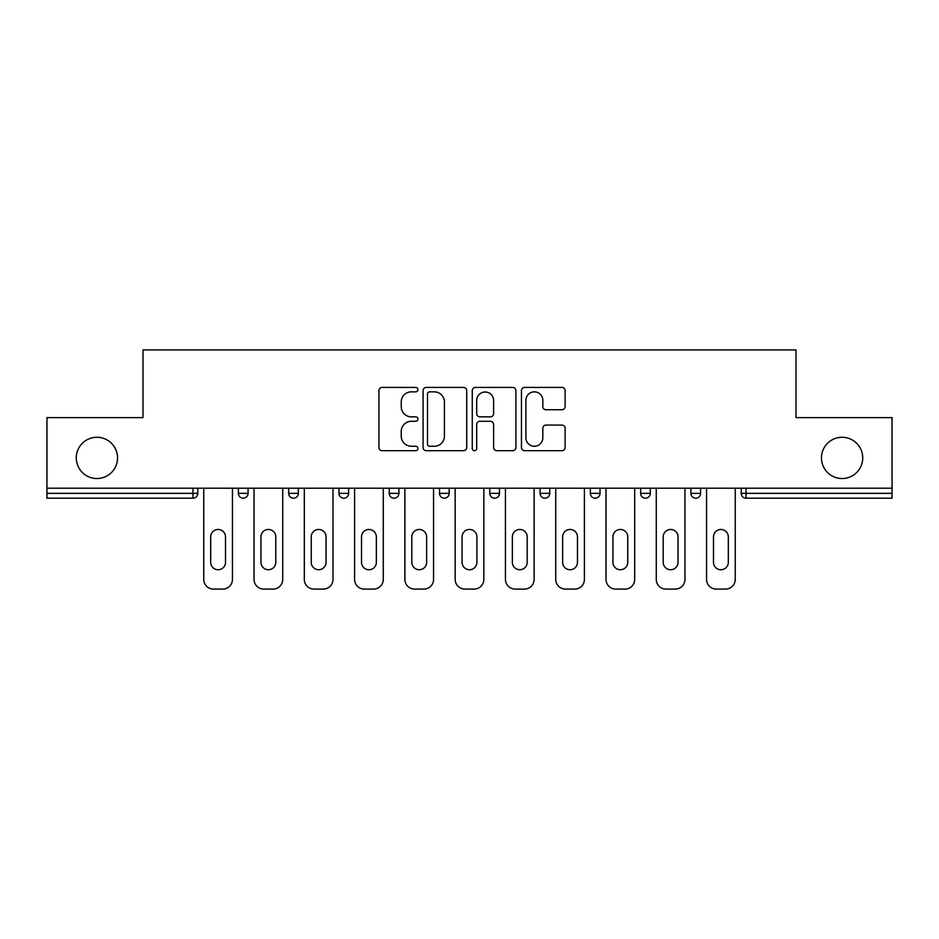 <?xml version="1.0" encoding="UTF-8"?>
<svg xmlns="http://www.w3.org/2000/svg" width="939" height="939" viewBox="0 0 939 939"><rect width="100%" height="100%" fill="white"/><g stroke="black" fill="none" stroke-linecap="round" stroke-linejoin="round"><path stroke-width="1.41" d="M117.539 457.892A20.623 20.623 0 0 1 96.905 478.526A20.623 20.623 0 0 1 76.282 457.892A20.623 20.623 0 0 1 96.905 437.269A20.623 20.623 0 0 1 117.539 457.892M862.718 457.892A20.623 20.623 0 0 1 842.095 478.526A20.623 20.623 0 0 1 821.461 457.892A20.623 20.623 0 0 1 842.095 437.269A20.623 20.623 0 0 1 862.718 457.892M417.937 389.638A2.218 2.218 0 0 0 415.719 387.42L382.103 387.42A3.169 3.169 0 0 0 378.933 390.589L378.933 447.527A3.169 3.169 0 0 0 382.103 450.697L415.719 450.697A2.218 2.218 0 0 0 417.937 448.478A2.218 2.218 0 0 0 415.719 446.271L411.364 446.271A10.129 10.129 0 0 1 401.246 436.142L401.246 431.4A10.129 10.129 0 0 1 411.364 421.271L415.719 421.271A2.218 2.218 0 0 0 417.937 419.064A2.218 2.218 0 0 0 415.719 416.846L411.364 416.846A10.129 10.129 0 0 1 401.246 406.716L401.246 401.974A10.129 10.129 0 0 1 411.364 391.845L415.719 391.845A2.218 2.218 0 0 0 417.937 389.638M561.956 409.721A3.169 3.169 0 0 0 565.125 406.564L565.125 390.589A3.169 3.169 0 0 0 561.956 387.42L524.631 387.42A3.169 3.169 0 0 0 521.462 390.589L521.462 447.527A3.169 3.169 0 0 0 524.631 450.697L561.956 450.697A3.169 3.169 0 0 0 565.125 447.527L565.125 428.231A3.169 3.169 0 0 0 561.956 425.074L545.982 425.074A3.169 3.169 0 0 0 542.824 428.231L542.824 437.809A8.463 8.463 0 0 1 534.361 446.271A8.463 8.463 0 0 1 525.899 437.809L525.899 400.319A8.463 8.463 0 0 1 534.361 391.845A8.463 8.463 0 0 1 542.824 400.319L542.824 406.564A3.169 3.169 0 0 0 545.982 409.721L561.956 409.721M46.95 488.198L46.95 417.609L142.998 417.609L142.998 349.918L796.002 349.918L796.002 417.609L892.05 417.609L892.05 488.198L46.95 488.198L46.95 493.351L192.953 493.351L192.953 488.198M466.73 390.589A3.169 3.169 0 0 0 463.573 387.42L426.236 387.42A3.169 3.169 0 0 0 423.078 390.589L423.078 447.527A3.169 3.169 0 0 0 426.236 450.697L463.573 450.697A3.169 3.169 0 0 0 466.73 447.527L466.73 390.589M475.427 387.42L512.764 387.42A3.169 3.169 0 0 1 515.922 390.589L515.922 447.527A3.169 3.169 0 0 1 512.764 450.697L496.79 450.697A3.169 3.169 0 0 1 493.621 447.527L493.621 424.44A3.169 3.169 0 0 0 490.463 421.271L479.864 421.271A3.169 3.169 0 0 0 476.695 424.44L476.695 448.478A2.218 2.218 0 0 1 474.488 450.697A2.218 2.218 0 0 1 472.27 448.478L472.27 390.589A3.169 3.169 0 0 1 475.427 387.42M192.953 498.186A4.836 4.836 0 0 0 197.789 493.351L192.953 493.351L192.953 498.186A4.836 4.836 0 0 0 197.789 493.351L197.789 488.198L197.789 493.351A4.836 4.836 0 0 1 192.953 498.186L46.95 498.186L46.95 493.351M892.05 488.198L892.05 498.186L746.047 498.186A4.836 4.836 0 0 1 741.211 493.351L741.211 488.198M238.4 488.198L238.4 493.351L238.4 488.198M243.236 498.186A4.836 4.836 0 0 1 238.4 493.351A4.836 4.836 0 0 0 243.236 498.186A4.836 4.836 0 0 0 248.072 493.351L248.072 488.198L248.072 493.351A4.836 4.836 0 0 1 243.236 498.186A4.836 4.836 0 0 1 238.4 493.351L248.072 493.351A4.836 4.836 0 0 1 243.236 498.186M288.684 488.198L288.684 493.351L288.684 488.198M298.356 488.198L298.356 493.351L298.356 488.198M338.967 488.198L338.967 493.351L338.967 488.198M348.639 488.198L348.639 493.351A4.836 4.836 0 0 1 343.803 498.186A4.836 4.836 0 0 1 338.967 493.351A4.836 4.836 0 0 0 343.803 498.186A4.836 4.836 0 0 0 348.639 493.351A4.836 4.836 0 0 1 343.803 498.186A4.836 4.836 0 0 1 338.967 493.351L348.639 493.351M389.239 488.198L389.239 493.351L389.239 488.198M398.911 488.198L398.911 493.351L398.911 488.198M439.522 488.198L439.522 493.351L439.522 488.198M449.194 488.198L449.194 493.351L449.194 488.198M499.478 488.198L499.478 493.351L489.806 493.351A4.836 4.836 0 0 0 494.642 498.186A4.836 4.836 0 0 1 489.806 493.351L489.806 488.198M540.089 488.198L540.089 493.351L540.089 488.198M549.761 488.198L549.761 493.351L549.761 488.198M590.361 488.198L590.361 493.351L590.361 488.198M600.033 488.198L600.033 493.351L600.033 488.198M640.644 488.198L640.644 493.351L640.644 488.198M650.316 488.198L650.316 493.351L650.316 488.198M690.928 488.198L690.928 493.351L690.928 488.198M700.6 488.198L700.6 493.351L700.6 488.198M293.52 498.186A4.836 4.836 0 0 1 288.684 493.351A4.836 4.836 0 0 0 293.52 498.186A4.836 4.836 0 0 0 298.356 493.351A4.836 4.836 0 0 1 293.52 498.186A4.836 4.836 0 0 1 288.684 493.351L298.356 493.351A4.836 4.836 0 0 1 293.52 498.186M394.075 498.186A4.836 4.836 0 0 1 389.239 493.351A4.836 4.836 0 0 0 394.075 498.186A4.836 4.836 0 0 0 398.911 493.351A4.836 4.836 0 0 1 394.075 498.186A4.836 4.836 0 0 1 389.239 493.351L398.911 493.351A4.836 4.836 0 0 1 394.075 498.186M444.358 498.186A4.836 4.836 0 0 1 439.522 493.351A4.836 4.836 0 0 0 444.358 498.186A4.836 4.836 0 0 0 449.194 493.351A4.836 4.836 0 0 1 444.358 498.186A4.836 4.836 0 0 1 439.522 493.351L449.194 493.351A4.836 4.836 0 0 1 444.358 498.186M494.642 498.186A4.836 4.836 0 0 0 499.478 493.351A4.836 4.836 0 0 1 494.642 498.186A4.836 4.836 0 0 1 489.806 493.351M544.925 498.186A4.836 4.836 0 0 1 540.089 493.351L549.761 493.351A4.836 4.836 0 0 1 544.925 498.186A4.836 4.836 0 0 0 549.761 493.351A4.836 4.836 0 0 1 544.925 498.186M595.197 498.186A4.836 4.836 0 0 1 590.361 493.351L600.033 493.351A4.836 4.836 0 0 1 595.197 498.186A4.836 4.836 0 0 0 600.033 493.351M645.48 498.186A4.836 4.836 0 0 1 640.644 493.351A4.836 4.836 0 0 0 645.48 498.186A4.836 4.836 0 0 0 650.316 493.351A4.836 4.836 0 0 1 645.48 498.186A4.836 4.836 0 0 1 640.644 493.351L650.316 493.351M695.764 498.186A4.836 4.836 0 0 1 690.928 493.351A4.836 4.836 0 0 0 695.764 498.186A4.836 4.836 0 0 0 700.6 493.351A4.836 4.836 0 0 1 695.764 498.186A4.836 4.836 0 0 1 690.928 493.351L700.6 493.351A4.836 4.836 0 0 1 695.764 498.186M429.722 391.845A2.218 2.218 0 0 0 427.503 394.063L427.503 444.053A2.218 2.218 0 0 0 429.722 446.271L434.299 446.271A10.129 10.129 0 0 0 444.429 436.142L444.429 401.974A10.129 10.129 0 0 0 434.299 391.845L429.722 391.845M493.621 400.472A8.463 8.463 0 0 0 485.158 392.009A8.463 8.463 0 0 0 476.695 400.472L476.695 413.676A3.169 3.169 0 0 0 479.864 416.846L490.463 416.846A3.169 3.169 0 0 0 493.621 413.676L493.621 400.472M225.513 536.862A7.418 7.418 0 0 0 218.094 529.455A7.418 7.418 0 0 0 210.688 536.862A7.418 7.418 0 0 1 218.094 529.455A7.418 7.418 0 0 1 225.513 536.862L225.513 562.32A7.418 7.418 0 0 1 218.094 569.738A7.418 7.418 0 0 1 210.688 562.32A7.418 7.418 0 0 0 218.094 569.738A7.418 7.418 0 0 0 225.513 562.32M203.751 488.198L203.751 579.41L203.751 488.198M213.423 589.082L222.766 589.082L213.423 589.082A9.672 9.672 0 0 1 203.751 579.41M232.438 488.198L232.438 579.41L232.438 488.198M210.688 562.32L210.688 536.862M222.766 589.082A9.672 9.672 0 0 0 232.438 579.41M275.796 536.862A7.418 7.418 0 0 0 268.378 529.455A7.418 7.418 0 0 0 260.96 536.862A7.418 7.418 0 0 1 268.378 529.455A7.418 7.418 0 0 1 275.796 536.862L275.796 562.32A7.418 7.418 0 0 1 268.378 569.738A7.418 7.418 0 0 1 260.96 562.32A7.418 7.418 0 0 0 268.378 569.738A7.418 7.418 0 0 0 275.796 562.32M254.035 488.198L254.035 579.41L254.035 488.198M263.706 589.082L273.049 589.082L263.706 589.082A9.672 9.672 0 0 1 254.035 579.41M282.721 488.198L282.721 579.41L282.721 488.198M326.068 536.862A7.418 7.418 0 0 0 318.661 529.455A7.418 7.418 0 0 0 311.243 536.862A7.418 7.418 0 0 1 318.661 529.455A7.418 7.418 0 0 1 326.068 536.862L326.068 562.32A7.418 7.418 0 0 1 318.661 569.738A7.418 7.418 0 0 1 311.243 562.32A7.418 7.418 0 0 0 318.661 569.738A7.418 7.418 0 0 0 326.068 562.32M304.318 488.198L304.318 579.41L304.318 488.198M313.99 589.082L323.333 589.082L313.99 589.082A9.672 9.672 0 0 1 304.318 579.41M333.005 488.198L333.005 579.41L333.005 488.198M376.351 536.862A7.418 7.418 0 0 0 368.933 529.455A7.418 7.418 0 0 0 361.527 536.862A7.418 7.418 0 0 1 368.933 529.455A7.418 7.418 0 0 1 376.351 536.862L376.351 562.32A7.418 7.418 0 0 1 368.933 569.738A7.418 7.418 0 0 1 361.527 562.32A7.418 7.418 0 0 0 368.933 569.738A7.418 7.418 0 0 0 376.351 562.32M354.602 488.198L354.602 579.41L354.602 488.198M364.262 589.082L373.616 589.082L364.262 589.082A9.672 9.672 0 0 1 354.602 579.41M383.276 488.198L383.276 579.41L383.276 488.198M426.635 536.862A7.418 7.418 0 0 0 419.217 529.455A7.418 7.418 0 0 0 411.81 536.862A7.418 7.418 0 0 1 419.217 529.455A7.418 7.418 0 0 1 426.635 536.862L426.635 562.32A7.418 7.418 0 0 1 419.217 569.738A7.418 7.418 0 0 1 411.81 562.32A7.418 7.418 0 0 0 419.217 569.738A7.418 7.418 0 0 0 426.635 562.32M404.873 488.198L404.873 579.41L404.873 488.198M414.545 589.082L423.888 589.082L414.545 589.082A9.672 9.672 0 0 1 404.873 579.41M433.56 488.198L433.56 579.41L433.56 488.198M476.918 536.862A7.418 7.418 0 0 0 469.5 529.455A7.418 7.418 0 0 0 462.082 536.862A7.418 7.418 0 0 1 469.5 529.455A7.418 7.418 0 0 1 476.918 536.862L476.918 562.32A7.418 7.418 0 0 1 469.5 569.738A7.418 7.418 0 0 1 462.082 562.32A7.418 7.418 0 0 0 469.5 569.738A7.418 7.418 0 0 0 476.918 562.32M455.157 488.198L455.157 579.41L455.157 488.198M464.828 589.082L474.172 589.082L464.828 589.082A9.672 9.672 0 0 1 455.157 579.41M483.843 488.198L483.843 579.41L483.843 488.198M260.96 562.32L260.96 536.862M273.049 589.082A9.672 9.672 0 0 0 282.721 579.41M311.243 562.32L311.243 536.862M323.333 589.082A9.672 9.672 0 0 0 333.005 579.41M361.527 562.32L361.527 536.862M373.616 589.082A9.672 9.672 0 0 0 383.276 579.41M411.81 562.32L411.81 536.862M423.888 589.082A9.672 9.672 0 0 0 433.56 579.41M462.082 562.32L462.082 536.862M474.172 589.082A9.672 9.672 0 0 0 483.843 579.41M527.19 536.862A7.418 7.418 0 0 0 519.783 529.455A7.418 7.418 0 0 0 512.365 536.862A7.418 7.418 0 0 1 519.783 529.455A7.418 7.418 0 0 1 527.19 536.862L527.19 562.32A7.418 7.418 0 0 1 519.783 569.738A7.418 7.418 0 0 1 512.365 562.32A7.418 7.418 0 0 0 519.783 569.738A7.418 7.418 0 0 0 527.19 562.32M505.44 488.198L505.44 579.41L505.44 488.198M515.112 589.082L524.455 589.082L515.112 589.082A9.672 9.672 0 0 1 505.44 579.41M534.127 488.198L534.127 579.41L534.127 488.198M512.365 562.32L512.365 536.862M524.455 589.082A9.672 9.672 0 0 0 534.127 579.41M577.473 536.862A7.418 7.418 0 0 0 570.067 529.455A7.418 7.418 0 0 0 562.649 536.862A7.418 7.418 0 0 1 570.067 529.455A7.418 7.418 0 0 1 577.473 536.862L577.473 562.32A7.418 7.418 0 0 1 570.067 569.738A7.418 7.418 0 0 1 562.649 562.32A7.418 7.418 0 0 0 570.067 569.738A7.418 7.418 0 0 0 577.473 562.32M555.724 488.198L555.724 579.41L555.724 488.198M565.384 589.082L574.738 589.082L565.384 589.082A9.672 9.672 0 0 1 555.724 579.41M584.398 488.198L584.398 579.41L584.398 488.198M562.649 562.32L562.649 536.862M574.738 589.082A9.672 9.672 0 0 0 584.398 579.41M627.757 536.862A7.418 7.418 0 0 0 620.339 529.455A7.418 7.418 0 0 0 612.932 536.862A7.418 7.418 0 0 1 620.339 529.455A7.418 7.418 0 0 1 627.757 536.862L627.757 562.32A7.418 7.418 0 0 1 620.339 569.738A7.418 7.418 0 0 1 612.932 562.32A7.418 7.418 0 0 0 620.339 569.738A7.418 7.418 0 0 0 627.757 562.32M605.995 488.198L605.995 579.41L605.995 488.198M615.667 589.082L625.01 589.082L615.667 589.082A9.672 9.672 0 0 1 605.995 579.41M634.682 488.198L634.682 579.41L634.682 488.198M612.932 562.32L612.932 536.862M625.01 589.082A9.672 9.672 0 0 0 634.682 579.41M678.04 536.862A7.418 7.418 0 0 0 670.622 529.455A7.418 7.418 0 0 0 663.204 536.862A7.418 7.418 0 0 1 670.622 529.455A7.418 7.418 0 0 1 678.04 536.862L678.04 562.32A7.418 7.418 0 0 1 670.622 569.738A7.418 7.418 0 0 1 663.204 562.32A7.418 7.418 0 0 0 670.622 569.738A7.418 7.418 0 0 0 678.04 562.32M656.279 488.198L656.279 579.41L656.279 488.198M665.951 589.082L675.294 589.082L665.951 589.082A9.672 9.672 0 0 1 656.279 579.41M684.965 488.198L684.965 579.41L684.965 488.198M663.204 562.32L663.204 536.862M675.294 589.082A9.672 9.672 0 0 0 684.965 579.41M728.312 536.862A7.418 7.418 0 0 0 720.906 529.455A7.418 7.418 0 0 0 713.487 536.862A7.418 7.418 0 0 1 720.906 529.455A7.418 7.418 0 0 1 728.312 536.862L728.312 562.32A7.418 7.418 0 0 1 720.906 569.738A7.418 7.418 0 0 1 713.487 562.32A7.418 7.418 0 0 0 720.906 569.738A7.418 7.418 0 0 0 728.312 562.32M706.562 488.198L706.562 579.41L706.562 488.198M716.234 589.082L725.577 589.082L716.234 589.082A9.672 9.672 0 0 1 706.562 579.41M735.249 488.198L735.249 579.41L735.249 488.198M713.487 562.32L713.487 536.862M725.577 589.082A9.672 9.672 0 0 0 735.249 579.41M746.047 488.198L746.047 493.351L892.05 493.351M741.211 493.351L746.047 493.351L746.047 498.186"/></g></svg>
